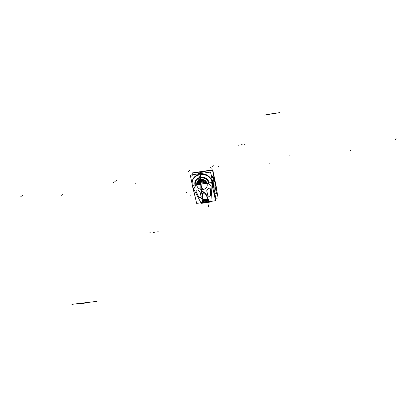 <?xml version="1.0" encoding="UTF-8"?>
<svg xmlns="http://www.w3.org/2000/svg" width="417" height="417" viewBox="0 0 417 417"><rect width="100%" height="100%" fill="white"/><g stroke="black" fill="none" stroke-linecap="round" stroke-linejoin="round"><path stroke-width="0.63" d="M214.859 194.244L214.802 194.817L214.859 194.244M215.99 190.923L217.075 190.767L212.753 169.87L192.607 172.857L192.988 174.676L192.67 173.107L212.498 170.167L216.658 190.282L215.881 190.397M216.809 190.809L218.117 197.966L216.814 190.809L218.117 197.966L215.052 198.341M216.626 193.988L214.927 185.773M213.911 188.359L213.78 182.557L215.214 181.061M214.937 195.047L215.01 194.223M214.067 189.125L214.025 182.656L214.124 189.386M215.12 181.16L214.52 178.413M203.626 171.225L202.214 171.434M215.104 181.181L214.557 178.596L215.104 181.181M214.844 197.434L215.97 196.767L214.447 194.228M214.75 197.043L215.495 196.126L214.656 196.631M215.396 182.646L214.255 177.131M205.32 170.975L200.567 171.679M200.702 203.022L201.526 203.319L205.081 202.818M211.033 201.917L207.332 202.5M210.616 201.651L210.825 201.964L210.616 201.651L210.825 201.964L210.616 201.651L210.82 201.964L201.698 203.246L201.385 202.949M208.604 183.423L209.511 184.684L211.977 186.389L210.919 200.905L210.517 201.312L201.265 202.61L200.728 202.339L193.691 189.031L195.104 186.769L195.391 185.341L196.85 185.169C195.203 178.585 205.909 177.006 207.051 183.683L208.604 183.423L209.511 184.684L211.977 186.389L210.919 200.905L210.517 201.312L201.265 202.61L200.728 202.339L193.691 189.031L195.104 186.769L195.37 185.221C193.405 176.829 206.983 174.822 208.573 183.303C206.983 174.822 193.405 176.829 195.37 185.221C193.405 176.829 206.983 174.822 208.573 183.303L209.511 184.684L211.977 186.389L210.919 200.905L210.517 201.312L201.265 202.61L200.728 202.339L193.691 189.031L195.104 186.769L195.37 185.221C193.405 176.829 206.983 174.822 208.573 183.303L207.051 183.683C205.909 177.006 195.203 178.585 196.85 185.169C197.21 187.926 199.263 189.448 203.006 189.735C206.467 188.401 207.817 186.383 207.051 183.683L208.604 183.423L209.511 184.684L211.977 186.389L210.919 200.905L210.517 201.312L201.265 202.61L200.728 202.339L193.691 189.031L195.104 186.769L195.391 185.341L196.85 185.169C197.21 187.926 199.263 189.448 203.006 189.735C206.467 188.401 207.817 186.383 207.051 183.683L208.604 183.423L209.511 184.684L211.977 186.389L210.919 200.905L210.517 201.312L201.265 202.61L200.728 202.339L193.691 189.031L195.104 186.769L195.37 185.221C193.405 176.829 206.983 174.822 208.573 183.303L209.511 184.684L211.977 186.389L210.919 200.905L210.517 201.312L201.265 202.61L200.728 202.339L193.691 189.031L195.104 186.769L195.391 185.341L196.85 185.169L195.37 185.221L196.85 185.169C197.21 187.926 199.263 189.448 203.006 189.735C206.467 188.401 207.817 186.383 207.051 183.683L208.604 183.423L209.511 184.684L211.977 186.389L210.919 200.905L210.517 201.312L201.265 202.61L200.728 202.339L193.691 189.031L195.104 186.769L195.391 185.341L196.85 185.169C195.203 178.585 205.909 177.006 207.051 183.683C205.909 177.006 195.203 178.585 196.85 185.169L195.391 185.341L196.85 185.169C197.21 187.926 199.263 189.448 203.006 189.735C206.467 188.401 207.817 186.383 207.051 183.683L208.604 183.423L207.051 183.683L208.604 183.423L209.511 184.684L211.977 186.389L210.919 200.905L210.517 201.312L201.265 202.61L200.728 202.339L193.691 189.031L195.104 186.769L195.391 185.341M193.472 189.021L195.01 186.514M193.097 187.911L192.284 185.456L192.096 182.917L192.539 180.446L193.592 178.205L195.182 176.328L197.22 174.937L199.581 174.118L202.104 173.92L204.643 174.369L207.035 175.421L209.125 177.027L210.788 179.07L211.914 181.431L212.43 183.96M212.446 185.294L212.409 185.805M212.404 185.867L212.362 186.175M209.11 182.964C207.301 174.108 193.144 176.214 195.067 185.012C193.144 176.214 207.301 174.108 209.11 182.964C207.301 174.108 193.144 176.214 195.067 185.012C193.144 176.214 207.301 174.108 209.11 182.964C207.301 174.108 193.144 176.214 195.067 185.012M192.904 187.014C187.353 172.841 211.768 169.297 212.253 184.283C211.768 169.297 187.353 172.841 192.904 187.014C187.353 172.841 211.768 169.297 212.253 184.283C211.768 169.297 187.353 172.841 192.904 187.014C187.353 172.841 211.768 169.297 212.253 184.283L212.368 185.779M212.217 185.674L212.295 186.029M212.394 185.925L212.389 186.201L212.472 185.925M212.253 184.283L212.321 185.742L212.253 184.283M212.503 186.316L212.806 186.592L212.503 186.316M213.963 188.614L213.838 182.495L212.691 183.694M212.389 184.001L212.498 186.993M213.733 187.504L213.65 183.042L213.796 187.817M212.774 188.192L212.748 186.576L212.774 188.192M212.748 186.524L212.717 185.492L212.748 186.524M211.508 179.763L209.412 176.897L206.53 174.827L209.412 176.897L211.508 179.763L209.412 176.897L206.53 174.827L209.412 176.897L211.508 179.763L209.412 176.897L206.53 174.827M191.856 182.688L190.251 175.083L210.533 172.08L214.896 193.118L213.885 193.264M194.895 195.969L193.055 188.364M201.098 180.472L200.858 179.988C203.522 179.701 205.346 180.853 206.316 183.433M201.333 180.436L201.156 179.982C198.721 180.571 197.585 182.14 197.741 184.684C197.585 182.14 198.721 180.571 201.156 179.982L201.041 179.8C198.492 180.42 197.288 182.062 197.434 184.726C197.288 182.062 198.492 180.42 201.041 179.8L201.156 179.982C203.684 179.847 205.393 180.999 206.285 183.438C205.393 180.999 203.684 179.847 201.156 179.982C203.684 179.847 205.393 180.999 206.285 183.438C205.393 180.999 203.684 179.847 201.156 179.982L201.333 180.436L201.156 179.982C198.721 180.571 197.585 182.14 197.741 184.684C197.585 182.14 198.721 180.571 201.156 179.982L201.041 179.8C198.492 180.42 197.288 182.062 197.434 184.726C197.288 182.062 198.492 180.42 201.041 179.8L201.156 179.982C203.684 179.847 205.393 180.999 206.285 183.438M201.573 180.399L201.401 179.909C198.779 180.399 197.533 181.994 197.674 184.695M201.447 179.993L201.239 179.607C198.403 180.128 197.043 181.843 197.158 184.762M200.916 180.071L200.645 179.696C203.527 179.378 205.508 180.608 206.592 183.391M206.446 183.412C205.492 180.858 203.694 179.654 201.041 179.8C203.694 179.654 205.492 180.858 206.446 183.412C205.492 180.858 203.694 179.654 201.041 179.8C203.694 179.654 205.492 180.858 206.446 183.412C205.492 180.858 203.694 179.654 201.041 179.8L201.156 179.982C198.721 180.571 197.585 182.14 197.741 184.684M196.662 203.392L215.62 200.723L211.555 182.526L192.539 185.289L211.555 182.526L215.62 200.723L211.555 182.526L192.539 185.289L211.555 182.526L215.62 200.723L196.662 203.392L193.363 189.13L196.662 203.392L215.62 200.723L196.662 203.392L193.363 189.13L196.662 203.392M192.539 185.289L193.358 189.104L192.539 185.289L193.358 189.104L192.539 185.289L195.25 184.992M201.093 196.543L200.004 191.752L197.705 189.943L196.324 190.069L196.016 191.346L198.909 197.345L200.426 197.741L201.093 196.543L200.004 191.752L197.705 189.943L196.324 190.069L196.016 191.346L198.909 197.345L200.426 197.741L201.093 196.543L200.004 191.752L201.093 196.543L200.004 191.752L197.705 189.943L196.324 190.069L196.016 191.346L198.909 197.345L200.426 197.741L201.093 196.543L200.004 191.752L201.093 196.543L200.806 197.434L201.093 196.543L200.004 191.752L197.705 189.943L196.324 190.069L196.016 191.346L198.909 197.345L200.426 197.741L201.093 196.543M206.749 190.788L207.833 195.583L209.037 196.522L210.371 195.719L210.58 189.255L209.694 188.14L208.239 188.427L206.749 190.788L207.833 195.583L206.749 190.788L207.833 195.583L209.037 196.522L210.371 195.719L210.58 189.255L209.694 188.14L208.239 188.427L206.749 190.788L207.833 195.583L209.037 196.522L210.371 195.719L210.58 189.255L209.694 188.14L208.239 188.427L206.749 190.788L207.833 195.583L206.749 190.788L207.03 189.891L206.749 190.788L207.833 195.583L209.037 196.522L210.371 195.719L210.58 189.255L209.694 188.14L208.239 188.427L206.749 190.788M207.702 197.455L207.942 198.117L207.702 197.455L207.942 198.117L207.702 197.455L207.942 198.117L207.702 197.455L207.942 198.117L207.379 198.998L207.942 198.117L207.379 198.998L207.942 198.117L207.379 198.998L207.942 198.117L207.379 198.998L203.016 199.613L207.379 198.998L203.016 199.613L207.379 198.998L203.016 199.613L207.379 198.998L203.016 199.613L202.115 198.945L203.016 199.613L202.115 198.945L203.016 199.613L202.115 198.945L203.016 199.613L202.115 198.945L202.042 198.362L202.115 198.945L202.042 198.362L202.115 198.945L202.042 198.362L202.115 198.945L202.042 198.362L202.115 198.945L203.016 199.613L207.379 198.998L207.942 198.117L205.383 193.295M204.434 192.649L204.064 192.529M207.494 199.607L207.119 199.399L207.473 200.869L207.781 200.827L207.473 200.869L207.119 199.399L207.916 199.243L207.478 199.529M208.86 199.899L208.536 199.399L208.776 200.457L208.86 199.899L208.776 200.457L207.786 200.822L208.776 200.457L208.86 199.899L207.916 199.243L208.536 199.399L207.916 199.243L208.536 199.399L208.761 200.488M207.108 201.375L206.78 200.004M206.17 199.498L206.759 199.931L206.17 199.498L206.092 199.769L206.582 199.68L206.17 199.498L206.285 199.842M207.046 201.385L206.478 200.118M206.3 201.494L205.972 200.124M206.321 201.567L205.935 200.066L205.367 199.613L205.289 199.884L205.774 199.795L205.367 199.613L205.477 199.957M205.675 200.223L206.238 201.505M204.935 200.363L204.398 200.035L204.038 200.322L204.398 200.035L204.038 200.322L204.398 200.035L204.935 200.363L203.736 200.525L204.695 201.307L205.227 200.989L204.163 201.176L204.695 201.307L203.736 200.53L203.913 200.952L203.736 200.53L204.929 200.363L203.736 200.525L204.929 200.363L204.721 200.108L204.935 200.363L203.736 200.53M203.741 200.207L204.325 199.769L204.971 199.92L204.325 199.769L205.31 200.426L204.325 199.769L203.741 200.207L204.325 199.769L203.741 200.207L204.007 200.306M203.194 199.952L202.912 199.988L203.194 199.952L202.912 199.988L203.194 199.952L202.912 199.988L203.115 200.827M202.917 199.993L203.043 201.145L202.417 200.895L202.219 200.077L201.917 200.118L202.136 201.02M201.917 200.124L202.396 201.432L203.506 201.427M203.574 201.416L203.22 199.952L203.574 201.416L203.22 199.952L203.574 201.416L203.22 199.952L202.834 200.004M208.276 199.607L208.536 199.988L208.172 200.499L207.65 199.733L208.526 199.952L207.65 199.733L207.947 199.545L207.598 200.092L207.854 200.431M204.883 200.926L204.163 200.739L204.997 200.624L204.893 200.916L204.997 200.577M212.514 186.43L212.54 187.186L212.571 186.373M210.955 201.937L211.732 201.458M210.934 201.943L210.71 201.635M210.913 201.953L201.609 203.256L201.291 202.959M208.834 183.131C206.097 177.288 202.146 175.99 196.975 179.227C202.083 176 206.024 177.261 208.802 183.016C206.994 174.52 193.42 176.537 195.187 184.997C195.26 179.237 198.195 176.818 203.965 177.746L207.082 179.816L208.813 183.016C206.994 174.52 193.42 176.537 195.187 184.997C193.42 176.537 206.994 174.52 208.802 183.016C207.16 178.612 204.09 176.818 199.613 177.632C204.09 176.818 207.16 178.612 208.823 183.011C207.145 178.585 204.059 176.798 199.561 177.647M194.989 185.023C193.045 176.125 207.358 173.998 209.188 182.948M208.74 182.714C205.883 177.209 201.979 176.026 197.032 179.169L197.069 179.133M201.797 177.34C197.178 177.788 194.974 180.337 195.177 184.997L195.385 181.859L196.975 179.227C202.083 176 206.024 177.261 208.802 183.016C207.16 178.612 204.09 176.818 199.613 177.632C204.09 176.818 207.16 178.612 208.823 183.011L208.557 182.213M207.03 184.017C206.222 176.996 194.901 178.664 197.001 185.476M208.755 183.814C207.661 174.494 192.644 176.709 195.411 185.747M214.239 193.212L214.807 195.969L214.51 196.011M193.264 188.692L192.565 186.873M204.429 174.014C208.453 175.223 211.091 177.84 212.336 181.854M207.588 197.658L207.958 197.356M202.209 198.377L201.114 198.32M206.717 195.698L206.306 194.692M206.3 194.671C203.788 191.81 202.328 192.357 201.927 196.308M207.515 199.342L207.119 199.399L207.473 200.869L207.781 200.827L207.473 200.869L207.119 199.399L207.473 200.869L207.781 200.827M207.463 199.561L207.953 199.243M208.568 199.425L207.875 199.253M208.87 199.936L208.526 199.389M208.792 200.426L208.224 200.791M208.312 200.775L207.718 200.608M207.802 200.9L207.734 200.567M207.864 200.812L207.395 200.885M207.51 200.926L207.082 199.342M208.448 200.342L208.521 199.91M208.344 199.654L207.906 199.55M207.989 199.535L207.697 199.67M207.609 200.129L207.676 199.701M208.213 200.488L207.807 200.405M208.536 199.988L208.172 200.499L208.49 200.28M207.134 201.453L206.743 199.946M207.192 201.364L206.723 201.432M206.822 201.494L206.446 200.051M206.363 199.868L206.019 199.738M206.071 199.842L206.196 199.425M206.623 199.712L206.123 199.482M206.571 199.67L206.78 200.061M205.915 201.552L206.379 201.484M206.014 201.614L205.638 200.165M205.555 199.983L205.211 199.852M205.268 199.957L205.388 199.54M205.816 199.826L205.315 199.602M205.737 199.774L205.972 200.176M204.028 200.353L204.439 200.035M204.116 200.348L203.663 200.181M203.725 200.238L204.366 199.764M205.002 199.946L204.288 199.774M205.315 200.462L204.94 199.894M205.206 201.025L205.305 200.41M204.658 201.312L205.247 200.952M204.742 201.296L204.132 201.161M204.205 201.197L203.892 200.916M203.944 200.984L203.741 200.541M203.663 200.535L205.013 200.353M204.95 200.4L204.684 200.087M204.757 200.129L204.361 200.045M204.632 201.025L204.997 200.624L204.163 200.739L204.997 200.624L204.163 200.739L204.669 201.025L204.163 200.739L204.997 200.624L204.909 200.9L204.997 200.624M204.085 200.744L205.075 200.613M204.711 201.015L204.142 200.702M203.611 201.474L203.183 199.894M203.194 201.468L203.652 201.406M203.287 201.536L203.204 201.197M202.792 201.552L203.235 201.239M202.87 201.547L202.365 201.406M202.433 201.453L202.12 200.963M201.838 200.124L202.219 200.077L202.85 201.234L201.917 200.118L202.219 200.077M202.886 201.223L202.401 200.937L202.214 200.061M202.808 201.234L203.095 201.072M193.285 188.786C190.376 180.973 192.779 175.943 200.499 173.686C208.724 174.233 212.743 178.596 212.545 186.785M193.144 188.14L192.758 187.129M207.108 196.772L206.285 194.64C203.407 191.575 201.969 192.513 201.969 197.46M206.436 194.984C203.746 189.542 200.707 195.62 202.365 198.909C202.328 190.788 204.101 190.538 207.682 198.153L207.515 197.637M207.473 197.512L206.629 195.385M215.62 200.718L211.56 182.526L208.599 183.053M196.86 184.799L206.884 183.339M214.312 180.306L214.411 181.901L214.218 180.358L211.101 174.817L214.218 180.358L212.383 180.994L214.218 180.358L211.101 174.817M207.421 172.539C204.012 171.418 200.942 171.872 198.205 173.905C200.942 171.872 204.012 171.418 207.421 172.539C204.012 171.418 200.942 171.872 198.205 173.905C200.942 171.872 204.012 171.418 207.421 172.539C204.012 171.418 200.942 171.872 198.205 173.905M212.488 181.51L214.489 180.936L214.401 180.42L213.337 177.449L211.044 174.525M197.913 173.946C200.817 171.674 204.101 171.189 207.77 172.492M212.274 180.467L214.234 179.696L214.573 181.734M205.826 183.511L205.482 181.869M198.289 184.616L197.919 182.865M203.105 180.175L199.435 180.712M205.597 183.548C204.075 180.556 201.979 179.92 199.316 181.645L198.32 184.611C199.832 179.711 202.297 179.352 205.727 183.532L205.711 183.532M205.628 183.548C204.111 180.535 202.016 179.894 199.336 181.624L198.393 184.601C199.873 179.831 202.287 179.477 205.628 183.548C202.287 179.477 199.873 179.831 198.393 184.601C199.873 179.831 202.287 179.477 205.628 183.548C202.287 179.477 199.873 179.831 198.393 184.601M204.7 183.694C202.146 180.681 200.285 180.952 199.107 184.507M204.799 183.678C202.162 180.556 200.238 180.837 199.034 184.517C200.238 180.837 202.162 180.556 204.799 183.678C202.162 180.556 200.238 180.837 199.034 184.517C200.238 180.837 202.162 180.556 204.799 183.678C202.162 180.556 200.238 180.837 199.034 184.517M200.53 182.573C202.063 181.64 203.293 182.041 204.215 183.767C203.314 182.057 202.094 181.65 200.567 182.542L199.873 184.403L200.561 182.547M204.163 183.777C203.209 182.031 201.948 181.676 200.384 182.714L199.806 184.413M200.431 182.667L199.868 184.356M211.075 201.906L202.125 203.23M203.324 171.267L202.469 171.397M205.8 201.906L205.591 201.197L205.8 201.906M193.775 191.601L194.358 190.798M190.918 195.542L190.647 195.813M186.623 192.628L185.747 192.034M289.841 155.489L290.216 155.015M395.53 139.544L396.15 138.183M203.72 192.487L203.011 191.419L203.72 192.487M202.657 188.119L201.922 188.87L200.395 181.562L201.13 180.827L201.213 180.087L201.13 180.827L201.218 180.326L200.395 181.562L201.13 180.827L200.395 181.562L201.922 188.87L200.395 181.562L201.922 188.87L202.657 188.119M200.645 177.131L200.217 178.075L200.415 175.302L200.217 178.075L200.415 175.302L200.217 178.075L200.645 177.131M154.462 232.3L153.357 232.446L154.462 232.3M97.135 301.335L71.917 304.342M158.278 231.784L157.167 231.935M135.317 183.324L135.916 182.823M199.837 183.61L198.669 179.122L200.337 175.124L200.139 178.267L199.342 180.3L199.618 181.885L199.863 182.088L200.327 181.63L201.854 188.937L201.395 189.407L201.333 190.47L201.672 191.434L202.891 191.429L204.106 193.134L201.64 193.316L200.853 188.463L200.858 185.518L199.837 183.61L198.669 179.122L200.337 175.124L200.139 178.267L199.342 180.3L199.618 181.885L199.863 182.088L200.327 181.63L201.854 188.937L201.395 189.407L201.333 190.47L201.672 191.434L202.891 191.429L204.106 193.134L201.64 193.316L200.853 188.463L200.858 185.518L199.837 183.61L198.669 179.122L200.337 175.124L200.139 178.267L199.342 180.3L199.618 181.885L199.863 182.088L200.327 181.63L201.854 188.937L201.395 189.407L201.333 190.47L201.672 191.434L202.891 191.429L204.106 193.134L201.64 193.316L200.853 188.463L200.858 185.518L199.837 183.61L198.669 179.122L200.337 175.124L200.139 178.267L199.342 180.3L199.618 181.885L199.863 182.088L200.327 181.63L201.854 188.937L201.395 189.407L201.333 190.47L201.672 191.434L202.891 191.429L204.106 193.134L201.64 193.316L200.853 188.463L200.858 185.518L199.837 183.61M216.303 193.592L215.334 193.733L216.303 193.592M114.847 181.577L115.483 181.082M211.773 166.946L213.223 165.523M116.656 180.16L116.969 179.909M116.421 180.342L116.734 180.097M150.652 232.811L149.552 232.962M269.794 163.438L270.2 162.953M350.322 150.516L350.681 149.917M215.87 198.08L215.349 197.21M215.902 196.803L214.494 194.452M88.826 302.638L79.465 303.753M198.377 182.61L198.633 182.349L198.377 182.61M201.927 196.657L202.037 198.257L201.927 196.657M208.172 200.499L207.817 200.41L208.469 200.311L207.817 200.41L207.65 199.733L207.817 200.41L207.598 200.092M205.951 200.051L205.367 199.613M204.877 200.931L204.163 200.739M203.043 201.145L202.417 200.895M202.13 201.004L202.834 201.552L203.22 201.275M211.461 168.124L210.642 167.577M212.243 182.662L211.612 182.782M218.122 167.134L218.67 166.378M23.086 195.041L20.85 196.537M113.664 182.516L113.346 182.766M201.213 180.452L200.989 179.967M201.182 180.024L200.942 179.638L201.182 180.024M200.681 179.211L200.812 179.659M201.041 179.8C198.492 180.42 197.288 182.062 197.434 184.726M196.85 185.169C197.21 187.926 199.263 189.448 203.006 189.735C199.263 189.448 197.21 187.926 196.85 185.169C197.21 187.926 199.263 189.448 203.006 189.735C199.263 189.448 197.21 187.926 196.85 185.169C195.203 178.585 205.909 177.006 207.051 183.683C207.817 186.383 206.467 188.401 203.006 189.735C206.467 188.401 207.817 186.383 207.051 183.683C207.817 186.383 206.467 188.401 203.006 189.735C206.467 188.401 207.817 186.383 207.051 183.683M241.271 144.777L242.136 144.647L241.271 144.777M264.373 115.076L279.51 112.658M196.016 191.346L198.909 197.345L200.426 197.741L200.806 197.434L200.426 197.741L200.806 197.434L200.426 197.741L198.909 197.345L200.426 197.741L198.909 197.345L196.016 191.346L198.909 197.345L196.016 191.346L196.073 190.433L196.016 191.346M200.004 191.752L197.705 189.943L196.324 190.069L196.073 190.433L196.324 190.069L196.073 190.433L196.324 190.069L197.705 189.943L196.324 190.069L197.705 189.943L200.004 191.752M207.833 195.583L209.037 196.522L210.371 195.719L210.58 189.255L209.694 188.14L208.239 188.427L207.03 189.891L208.239 188.427L207.03 189.891L208.239 188.427L209.694 188.14L208.239 188.427L209.694 188.14L210.111 188.416L210.58 189.255L210.111 188.416L210.58 189.255L210.371 195.719L210.58 189.255L210.371 195.719L209.037 196.522L210.371 195.719L209.037 196.522L207.833 195.583M202.396 201.432L202.834 201.552L202.396 201.432M197.032 179.169L197.032 179.169C198.987 177.397 201.296 176.923 203.965 177.746M196.923 185.158L195.312 185.351M193.368 185.336L193.107 185.596M238.295 145.236L239.155 145.1M192.227 175.468L191.559 176.104M189.688 170.193L188.135 171.637M244.253 144.318L245.118 144.188M62.425 194.645L61.528 195.297M113.898 182.328L113.58 182.578M207.119 199.399L207.431 199.352M269.236 114.201L274.85 113.304M207.682 198.153C204.101 190.538 202.328 190.788 202.365 198.909C202.328 190.788 204.101 190.538 207.682 198.153M208.74 207.067L208.542 206.092L208.74 207.067M208.568 206.222L208.364 205.247L208.568 206.222M214.411 181.901L214.218 180.358L212.383 180.994L214.218 180.358L214.411 181.901L214.218 180.358L212.383 180.994L214.38 180.311L212.383 180.994M201.15 185.221C200.264 180.577 200.207 176.907 200.973 174.207C200.207 176.907 200.264 180.577 201.15 185.221C200.264 180.577 200.207 176.907 200.973 174.207C200.207 176.907 200.264 180.577 201.15 185.221M201.182 173.696L202.089 172.763L203.204 173.164L202.089 172.763L201.182 173.696L202.089 172.763L203.204 173.164L202.089 172.763L201.182 173.696M201.291 185.08L201.036 185.341L201.291 185.08M208.474 205.784L208.271 204.815L208.474 205.784M214.427 180.947L214.505 181.802L214.427 180.947"/></g></svg>
